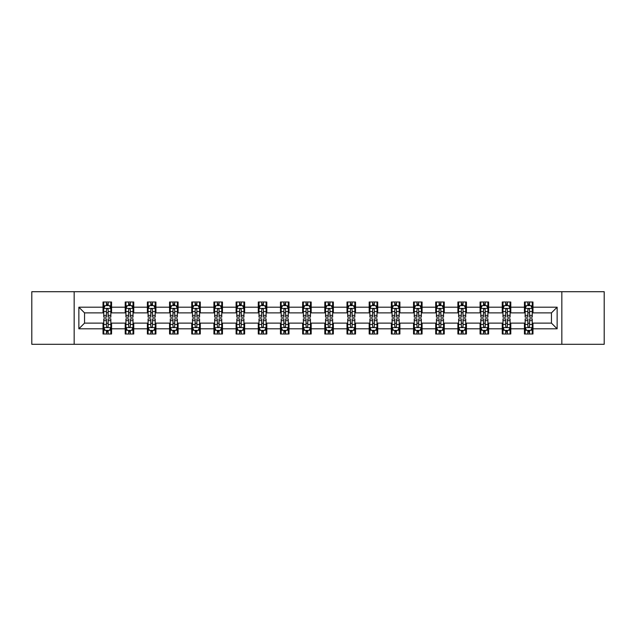 <?xml version="1.0" encoding="UTF-8"?>
<svg xmlns="http://www.w3.org/2000/svg" width="636" height="636" viewBox="0 0 636 636"><rect width="100%" height="100%" fill="white"/><g stroke="black" fill="none" stroke-linecap="round" stroke-linejoin="round"><path stroke-width="0.95" d="M561.834 344.299L604.2 344.299L604.2 291.701L561.834 291.701L561.834 344.299L74.166 344.299L74.166 291.701L31.8 291.701L31.8 344.299L74.166 344.299M561.834 291.701L74.166 291.701M532.968 307.196L532.968 302.005L524.438 302.005L524.438 307.196L510.788 307.196L510.788 302.005L502.257 302.005L502.257 307.196L488.615 307.196L488.615 302.005L480.077 302.005L480.077 307.196L466.434 307.196L466.434 302.005L457.904 302.005L457.904 307.196L444.254 307.196L444.254 302.005L435.724 302.005L435.724 307.196L422.073 307.196L422.073 302.005L413.543 302.005L413.543 307.196L399.893 307.196L399.893 302.005L391.363 302.005L391.363 307.196L377.712 307.196L377.712 302.005L369.182 302.005L369.182 307.196L355.532 307.196L355.532 302.005L347.002 302.005L347.002 307.196L333.351 307.196L333.351 302.005L324.821 302.005L324.821 307.196L311.179 307.196L311.179 302.005L302.649 302.005L302.649 307.196L288.998 307.196L288.998 302.005L280.468 302.005L280.468 307.196L266.818 307.196L266.818 302.005L258.288 302.005L258.288 307.196L244.637 307.196L244.637 302.005L236.107 302.005L236.107 307.196L222.457 307.196L222.457 302.005L213.927 302.005L213.927 307.196L200.276 307.196L200.276 302.005L191.746 302.005L191.746 307.196L178.096 307.196L178.096 302.005L169.566 302.005L169.566 307.196L155.923 307.196L155.923 302.005L147.385 302.005L147.385 307.196L133.743 307.196L133.743 302.005L125.213 302.005L125.213 307.196L111.562 307.196L111.562 302.005L103.032 302.005L103.032 307.196L78.864 307.196L78.864 328.804L84.548 323.12L103.032 323.12L103.032 333.995L111.562 333.995L111.562 323.12L125.213 323.12L125.213 333.995L133.743 333.995L133.743 323.12L147.385 323.12L147.385 333.995L155.923 333.995L155.923 323.12L169.566 323.12L169.566 333.995L178.096 333.995L178.096 323.12L191.746 323.12L191.746 333.995L200.276 333.995L200.276 323.12L213.927 323.12L213.927 333.995L222.457 333.995L222.457 323.12L236.107 323.12L236.107 333.995L244.637 333.995L244.637 323.12L258.288 323.12L258.288 333.995L266.818 333.995L266.818 323.12L280.468 323.12L280.468 333.995L288.998 333.995L288.998 323.12L302.649 323.12L302.649 333.995L311.179 333.995L311.179 323.12L324.821 323.12L324.821 333.995L333.351 333.995L333.351 323.12L347.002 323.12L347.002 333.995L355.532 333.995L355.532 323.12L369.182 323.12L369.182 333.995L377.712 333.995L377.712 323.12L391.363 323.12L391.363 333.995L399.893 333.995L399.893 323.12L413.543 323.12L413.543 333.995L422.073 333.995L422.073 323.12L435.724 323.12L435.724 333.995L444.254 333.995L444.254 323.12L457.904 323.12L457.904 333.995L466.434 333.995L466.434 323.12L480.077 323.12L480.077 333.995L488.615 333.995L488.615 323.12L502.257 323.12L502.257 333.995L510.788 333.995L510.788 323.12L524.438 323.12L524.438 333.995L532.968 333.995L532.968 323.12L551.452 323.12L551.452 312.88L532.968 312.88L532.968 307.196L557.136 307.196L557.136 328.804L532.968 328.804M524.438 328.804L510.788 328.804M502.257 328.804L488.615 328.804M480.077 328.804L466.434 328.804M457.904 328.804L444.254 328.804M435.724 328.804L422.073 328.804M413.543 328.804L399.893 328.804M391.363 328.804L377.712 328.804M369.182 328.804L355.532 328.804M347.002 328.804L333.351 328.804M324.821 328.804L311.179 328.804M302.649 328.804L288.998 328.804M280.468 328.804L266.818 328.804M258.288 328.804L244.637 328.804M236.107 328.804L222.457 328.804M213.927 328.804L200.276 328.804M191.746 328.804L178.096 328.804M169.566 328.804L155.923 328.804M147.385 328.804L133.743 328.804M125.213 328.804L111.562 328.804M103.032 328.804L78.864 328.804M524.438 307.196L524.438 312.88L510.788 312.88L510.788 307.196M502.257 307.196L502.257 312.88L488.615 312.88L488.615 307.196M480.077 307.196L480.077 312.88L466.434 312.88L466.434 307.196M457.904 307.196L457.904 312.88L444.254 312.88L444.254 307.196M435.724 307.196L435.724 312.88L422.073 312.88L422.073 307.196M413.543 307.196L413.543 312.88L399.893 312.88L399.893 307.196M391.363 307.196L391.363 312.88L377.712 312.88L377.712 307.196M369.182 307.196L369.182 312.88L355.532 312.88L355.532 307.196M347.002 307.196L347.002 312.88L333.351 312.88L333.351 307.196M324.821 307.196L324.821 312.88L311.179 312.88L311.179 307.196M302.649 307.196L302.649 312.88L288.998 312.88L288.998 307.196M280.468 307.196L280.468 312.88L266.818 312.88L266.818 307.196M258.288 307.196L258.288 312.88L244.637 312.88L244.637 307.196M236.107 307.196L236.107 312.88L222.457 312.88L222.457 307.196M213.927 307.196L213.927 312.88L200.276 312.88L200.276 307.196M191.746 307.196L191.746 312.88L178.096 312.88L178.096 307.196M169.566 307.196L169.566 312.88L155.923 312.88L155.923 307.196M147.385 307.196L147.385 312.88L133.743 312.88L133.743 307.196M125.213 307.196L125.213 312.88L111.562 312.88L111.562 307.196M103.032 307.196L103.032 312.88L84.548 312.88L78.864 307.196M84.548 312.88L84.548 323.12M557.136 328.804L551.452 323.12M551.452 312.88L557.136 307.196M103.032 305.558L103.74 305.558M106.443 305.558L108.152 305.558M110.847 305.558L111.562 305.558M103.032 312.737L103.74 312.737M106.443 312.737L108.152 312.737M110.847 312.737L111.562 312.737M103.032 323.263L103.74 323.263M106.443 323.263L108.152 323.263M110.847 323.263L111.562 323.263M103.032 330.442L103.74 330.442M106.443 330.442L108.152 330.442M110.847 330.442L111.562 330.442M125.213 323.263L125.92 323.263M128.623 323.263L130.324 323.263M133.027 323.263L133.743 323.263M125.213 330.442L125.92 330.442M128.623 330.442L130.324 330.442M133.027 330.442L133.743 330.442M125.213 305.558L125.92 305.558M128.623 305.558L130.324 305.558M133.027 305.558L133.743 305.558M125.213 312.737L125.92 312.737M128.623 312.737L130.324 312.737M133.027 312.737L133.743 312.737M147.385 323.263L148.101 323.263M150.804 323.263L152.505 323.263M155.208 323.263L155.923 323.263M147.385 330.442L148.101 330.442M150.804 330.442L152.505 330.442M155.208 330.442L155.923 330.442M147.385 305.558L148.101 305.558M150.804 305.558L152.505 305.558M155.208 305.558L155.923 305.558M147.385 312.737L148.101 312.737M150.804 312.737L152.505 312.737M155.208 312.737L155.923 312.737M169.566 323.263L170.281 323.263M172.984 323.263L174.685 323.263M177.388 323.263L178.096 323.263M169.566 330.442L170.281 330.442M172.984 330.442L174.685 330.442M177.388 330.442L178.096 330.442M169.566 305.558L170.281 305.558M172.984 305.558L174.685 305.558M177.388 305.558L178.096 305.558M169.566 312.737L170.281 312.737M172.984 312.737L174.685 312.737M177.388 312.737L178.096 312.737M191.746 323.263L192.462 323.263M195.157 323.263L196.866 323.263M199.569 323.263L200.276 323.263M191.746 330.442L192.462 330.442M195.157 330.442L196.866 330.442M199.569 330.442L200.276 330.442M191.746 305.558L192.462 305.558M195.157 305.558L196.866 305.558M199.569 305.558L200.276 305.558M191.746 312.737L192.462 312.737M195.157 312.737L196.866 312.737M199.569 312.737L200.276 312.737M213.927 323.263L214.642 323.263M217.337 323.263L219.046 323.263M221.749 323.263L222.457 323.263M213.927 330.442L214.642 330.442M217.337 330.442L219.046 330.442M221.749 330.442L222.457 330.442M213.927 305.558L214.642 305.558M217.337 305.558L219.046 305.558M221.749 305.558L222.457 305.558M213.927 312.737L214.642 312.737M217.337 312.737L219.046 312.737M221.749 312.737L222.457 312.737M236.107 323.263L236.815 323.263M239.518 323.263L241.227 323.263M243.93 323.263L244.637 323.263M236.107 330.442L236.815 330.442M239.518 330.442L241.227 330.442M243.93 330.442L244.637 330.442M236.107 305.558L236.815 305.558M239.518 305.558L241.227 305.558M243.93 305.558L244.637 305.558M236.107 312.737L236.815 312.737M239.518 312.737L241.227 312.737M243.93 312.737L244.637 312.737M258.288 323.263L258.995 323.263M261.698 323.263L263.407 323.263M266.102 323.263L266.818 323.263M258.288 330.442L258.995 330.442M261.698 330.442L263.407 330.442M266.102 330.442L266.818 330.442M258.288 305.558L258.995 305.558M261.698 305.558L263.407 305.558M266.102 305.558L266.818 305.558M258.288 312.737L258.995 312.737M261.698 312.737L263.407 312.737M266.102 312.737L266.818 312.737M280.468 323.263L281.176 323.263M283.879 323.263L285.588 323.263M288.283 323.263L288.998 323.263M280.468 330.442L281.176 330.442M283.879 330.442L285.588 330.442M288.283 330.442L288.998 330.442M280.468 305.558L281.176 305.558M283.879 305.558L285.588 305.558M288.283 305.558L288.998 305.558M280.468 312.737L281.176 312.737M283.879 312.737L285.588 312.737M288.283 312.737L288.998 312.737M302.649 323.263L303.356 323.263M306.059 323.263L307.76 323.263M310.463 323.263L311.179 323.263M302.649 330.442L303.356 330.442M306.059 330.442L307.76 330.442M310.463 330.442L311.179 330.442M302.649 305.558L303.356 305.558M306.059 305.558L307.76 305.558M310.463 305.558L311.179 305.558M302.649 312.737L303.356 312.737M306.059 312.737L307.76 312.737M310.463 312.737L311.179 312.737M324.821 323.263L325.537 323.263M328.24 323.263L329.941 323.263M332.644 323.263L333.351 323.263M324.821 330.442L325.537 330.442M328.24 330.442L329.941 330.442M332.644 330.442L333.351 330.442M324.821 305.558L325.537 305.558M328.24 305.558L329.941 305.558M332.644 305.558L333.351 305.558M324.821 312.737L325.537 312.737M328.24 312.737L329.941 312.737M332.644 312.737L333.351 312.737M347.002 323.263L347.717 323.263M350.412 323.263L352.121 323.263M354.824 323.263L355.532 323.263M347.002 330.442L347.717 330.442M350.412 330.442L352.121 330.442M354.824 330.442L355.532 330.442M347.002 305.558L347.717 305.558M350.412 305.558L352.121 305.558M354.824 305.558L355.532 305.558M347.002 312.737L347.717 312.737M350.412 312.737L352.121 312.737M354.824 312.737L355.532 312.737M369.182 323.263L369.898 323.263M372.593 323.263L374.302 323.263M377.005 323.263L377.712 323.263M369.182 330.442L369.898 330.442M372.593 330.442L374.302 330.442M377.005 330.442L377.712 330.442M369.182 305.558L369.898 305.558M372.593 305.558L374.302 305.558M377.005 305.558L377.712 305.558M369.182 312.737L369.898 312.737M372.593 312.737L374.302 312.737M377.005 312.737L377.712 312.737M391.363 323.263L392.07 323.263M394.773 323.263L396.482 323.263M399.185 323.263L399.893 323.263M391.363 330.442L392.07 330.442M394.773 330.442L396.482 330.442M399.185 330.442L399.893 330.442M391.363 305.558L392.07 305.558M394.773 305.558L396.482 305.558M399.185 305.558L399.893 305.558M391.363 312.737L392.07 312.737M394.773 312.737L396.482 312.737M399.185 312.737L399.893 312.737M413.543 323.263L414.251 323.263M416.954 323.263L418.663 323.263M421.358 323.263L422.073 323.263M413.543 330.442L414.251 330.442M416.954 330.442L418.663 330.442M421.358 330.442L422.073 330.442M413.543 305.558L414.251 305.558M416.954 305.558L418.663 305.558M421.358 305.558L422.073 305.558M413.543 312.737L414.251 312.737M416.954 312.737L418.663 312.737M421.358 312.737L422.073 312.737M435.724 323.263L436.431 323.263M439.134 323.263L440.843 323.263M443.538 323.263L444.254 323.263M435.724 330.442L436.431 330.442M439.134 330.442L440.843 330.442M443.538 330.442L444.254 330.442M435.724 305.558L436.431 305.558M439.134 305.558L440.843 305.558M443.538 305.558L444.254 305.558M435.724 312.737L436.431 312.737M439.134 312.737L440.843 312.737M443.538 312.737L444.254 312.737M457.904 323.263L458.612 323.263M461.315 323.263L463.016 323.263M465.719 323.263L466.434 323.263M457.904 330.442L458.612 330.442M461.315 330.442L463.016 330.442M465.719 330.442L466.434 330.442M457.904 305.558L458.612 305.558M461.315 305.558L463.016 305.558M465.719 305.558L466.434 305.558M457.904 312.737L458.612 312.737M461.315 312.737L463.016 312.737M465.719 312.737L466.434 312.737M480.077 323.263L480.792 323.263M483.495 323.263L485.196 323.263M487.899 323.263L488.615 323.263M480.077 330.442L480.792 330.442M483.495 330.442L485.196 330.442M487.899 330.442L488.615 330.442M480.077 305.558L480.792 305.558M483.495 305.558L485.196 305.558M487.899 305.558L488.615 305.558M480.077 312.737L480.792 312.737M483.495 312.737L485.196 312.737M487.899 312.737L488.615 312.737M502.257 323.263L502.973 323.263M505.676 323.263L507.377 323.263M510.08 323.263L510.788 323.263M502.257 330.442L502.973 330.442M505.676 330.442L507.377 330.442M510.08 330.442L510.788 330.442M502.257 305.558L502.973 305.558M505.676 305.558L507.377 305.558M510.08 305.558L510.788 305.558M502.257 312.737L502.973 312.737M505.676 312.737L507.377 312.737M510.08 312.737L510.788 312.737M524.438 323.263L525.153 323.263M527.848 323.263L529.557 323.263M532.26 323.263L532.968 323.263M524.438 330.442L525.153 330.442M527.848 330.442L529.557 330.442M532.26 330.442L532.968 330.442M524.438 305.558L525.153 305.558M527.848 305.558L529.557 305.558M532.26 305.558L532.968 305.558M524.438 312.737L525.153 312.737M527.848 312.737L529.557 312.737M532.26 312.737L532.968 312.737M108.152 303.857L106.443 303.857M110.847 315.361L108.152 315.361L108.152 317.149L110.847 317.149L110.847 308.476L109.432 305.63L105.163 305.63L103.74 308.476L103.74 317.149L106.443 317.149L106.443 315.361L103.74 315.361M103.74 308.476L103.74 302.005M110.847 308.476L110.847 302.005M106.443 305.63L106.443 302.005M108.152 302.005L108.152 305.63M108.152 315.361L108.152 309.541C107.579 308.444 107.015 308.444 106.443 309.541L106.443 315.361M106.443 332.143L108.152 332.143M103.74 320.639L106.443 320.639L106.443 318.851L103.74 318.851L103.74 327.524L105.163 330.37L109.432 330.37L110.847 327.524L110.847 318.851L108.152 318.851L108.152 320.639L110.847 320.639M110.847 327.524L110.847 333.995M103.74 327.524L103.74 333.995M108.152 330.37L108.152 333.995M106.443 333.995L106.443 330.37M106.443 320.639L106.443 326.459C107.007 327.556 107.579 327.556 108.152 326.459L108.152 320.639M130.324 303.857L128.623 303.857M133.027 315.361L130.324 315.361L130.324 317.149L133.027 317.149L133.027 308.476L131.604 305.63L127.343 305.63L125.92 308.476L125.92 317.149L128.623 317.149L128.623 315.361L125.92 315.361M125.92 308.476L125.92 302.005M133.027 308.476L133.027 302.005M128.623 305.63L128.623 302.005M130.324 302.005L130.324 305.63M130.324 315.361L130.324 309.541C129.76 308.444 129.188 308.444 128.623 309.541L128.623 315.361M152.505 303.857L150.804 303.857M155.208 315.361L152.505 315.361L152.505 317.149L155.208 317.149L155.208 308.476L153.785 305.63L149.524 305.63L148.101 308.476L148.101 317.149L150.804 317.149L150.804 315.361L148.101 315.361M148.101 308.476L148.101 302.005M155.208 308.476L155.208 302.005M150.804 305.63L150.804 302.005M152.505 302.005L152.505 305.63M152.505 315.361L152.505 309.541C151.94 308.444 151.368 308.444 150.804 309.541L150.804 315.361M128.623 332.143L130.324 332.143M125.92 320.639L128.623 320.639L128.623 318.851L125.92 318.851L125.92 327.524L127.343 330.37L131.604 330.37L133.027 327.524L133.027 318.851L130.324 318.851L130.324 320.639L133.027 320.639M133.027 327.524L133.027 333.995M125.92 327.524L125.92 333.995M130.324 330.37L130.324 333.995M128.623 333.995L128.623 330.37M128.623 320.639L128.623 326.459C129.188 327.556 129.76 327.556 130.324 326.459L130.324 320.639M150.804 332.143L152.505 332.143M148.101 320.639L150.804 320.639L150.804 318.851L148.101 318.851L148.101 327.524L149.524 330.37L153.785 330.37L155.208 327.524L155.208 318.851L152.505 318.851L152.505 320.639L155.208 320.639M155.208 327.524L155.208 333.995M148.101 327.524L148.101 333.995M152.505 330.37L152.505 333.995M150.804 333.995L150.804 330.37M150.804 320.639L150.804 326.459C151.368 327.556 151.94 327.556 152.505 326.459L152.505 320.639M174.685 303.857L172.984 303.857M177.388 315.361L174.685 315.361L174.685 317.149L177.388 317.149L177.388 308.476L175.965 305.63L171.704 305.63L170.281 308.476L170.281 317.149L172.984 317.149L172.984 315.361L170.281 315.361M170.281 308.476L170.281 302.005M177.388 308.476L177.388 302.005M172.984 305.63L172.984 302.005M174.685 302.005L174.685 305.63M174.685 315.361L174.685 309.541C174.121 308.444 173.549 308.444 172.984 309.541L172.984 315.361M196.866 303.857L195.157 303.857M199.569 315.361L196.866 315.361L196.866 317.149L199.569 317.149L199.569 308.476L198.146 305.63L193.877 305.63L192.462 308.476L192.462 317.149L195.157 317.149L195.157 315.361L192.462 315.361M192.462 308.476L192.462 302.005M199.569 308.476L199.569 302.005M195.157 305.63L195.157 302.005M196.866 302.005L196.866 305.63M196.866 315.361L196.866 309.541C196.301 308.444 195.729 308.444 195.157 309.541L195.157 315.361M219.046 303.857L217.337 303.857M221.749 315.361L219.046 315.361L219.046 317.149L221.749 317.149L221.749 308.476L220.326 305.63L216.057 305.63L214.642 308.476L214.642 317.149L217.337 317.149L217.337 315.361L214.642 315.361M214.642 308.476L214.642 302.005M221.749 308.476L221.749 302.005M217.337 305.63L217.337 302.005M219.046 302.005L219.046 305.63M219.046 315.361L219.046 309.541C218.474 308.444 217.91 308.444 217.337 309.541L217.337 315.361M172.984 332.143L174.685 332.143M170.281 320.639L172.984 320.639L172.984 318.851L170.281 318.851L170.281 327.524L171.704 330.37L175.965 330.37L177.388 327.524L177.388 318.851L174.685 318.851L174.685 320.639L177.388 320.639M177.388 327.524L177.388 333.995M170.281 327.524L170.281 333.995M174.685 330.37L174.685 333.995M172.984 333.995L172.984 330.37M172.984 320.639L172.984 326.459C173.549 327.556 174.121 327.556 174.685 326.459L174.685 320.639M195.157 332.143L196.866 332.143M192.462 320.639L195.157 320.639L195.157 318.851L192.462 318.851L192.462 327.524L193.877 330.37L198.146 330.37L199.569 327.524L199.569 318.851L196.866 318.851L196.866 320.639L199.569 320.639M199.569 327.524L199.569 333.995M192.462 327.524L192.462 333.995M196.866 330.37L196.866 333.995M195.157 333.995L195.157 330.37M195.157 320.639L195.157 326.459C195.729 327.556 196.293 327.556 196.866 326.459L196.866 320.639M217.337 332.143L219.046 332.143M214.642 320.639L217.337 320.639L217.337 318.851L214.642 318.851L214.642 327.524L216.057 330.37L220.326 330.37L221.749 327.524L221.749 318.851L219.046 318.851L219.046 320.639L221.749 320.639M221.749 327.524L221.749 333.995M214.642 327.524L214.642 333.995M219.046 330.37L219.046 333.995M217.337 333.995L217.337 330.37M217.337 320.639L217.337 326.459C217.91 327.556 218.474 327.556 219.046 326.459L219.046 320.639M239.518 332.143L241.227 332.143M236.815 320.639L239.518 320.639L239.518 318.851L236.815 318.851L236.815 327.524L238.238 330.37L242.507 330.37L243.93 327.524L243.93 318.851L241.227 318.851L241.227 320.639L243.93 320.639M243.93 327.524L243.93 333.995M236.815 327.524L236.815 333.995M241.227 330.37L241.227 333.995M239.518 333.995L239.518 330.37M239.518 320.639L239.518 326.459C240.09 327.556 240.654 327.556 241.227 326.459L241.227 320.639M261.698 332.143L263.407 332.143M258.995 320.639L261.698 320.639L261.698 318.851L258.995 318.851L258.995 327.524L260.418 330.37L264.687 330.37L266.102 327.524L266.102 318.851L263.407 318.851L263.407 320.639L266.102 320.639M266.102 327.524L266.102 333.995M258.995 327.524L258.995 333.995M263.407 330.37L263.407 333.995M261.698 333.995L261.698 330.37M261.698 320.639L261.698 326.459C262.263 327.556 262.835 327.556 263.407 326.459L263.407 320.639M283.879 332.143L285.588 332.143M281.176 320.639L283.879 320.639L283.879 318.851L281.176 318.851L281.176 327.524L282.599 330.37L286.86 330.37L288.283 327.524L288.283 318.851L285.588 318.851L285.588 320.639L288.283 320.639M288.283 327.524L288.283 333.995M281.176 327.524L281.176 333.995M285.588 330.37L285.588 333.995M283.879 333.995L283.879 330.37M283.879 320.639L283.879 326.459C284.443 327.556 285.015 327.556 285.588 326.459L285.588 320.639M306.059 332.143L307.76 332.143M303.356 320.639L306.059 320.639L306.059 318.851L303.356 318.851L303.356 327.524L304.779 330.37L309.04 330.37L310.463 327.524L310.463 318.851L307.76 318.851L307.76 320.639L310.463 320.639M310.463 327.524L310.463 333.995M303.356 327.524L303.356 333.995M307.76 330.37L307.76 333.995M306.059 333.995L306.059 330.37M306.059 320.639L306.059 326.459C306.624 327.556 307.196 327.556 307.76 326.459L307.76 320.639M328.24 332.143L329.941 332.143M325.537 320.639L328.24 320.639L328.24 318.851L325.537 318.851L325.537 327.524L326.96 330.37L331.221 330.37L332.644 327.524L332.644 318.851L329.941 318.851L329.941 320.639L332.644 320.639M332.644 327.524L332.644 333.995M325.537 327.524L325.537 333.995M329.941 330.37L329.941 333.995M328.24 333.995L328.24 330.37M328.24 320.639L328.24 326.459C328.804 327.556 329.376 327.556 329.941 326.459L329.941 320.639M350.412 332.143L352.121 332.143M347.717 320.639L350.412 320.639L350.412 318.851L347.717 318.851L347.717 327.524L349.14 330.37L353.401 330.37L354.824 327.524L354.824 318.851L352.121 318.851L352.121 320.639L354.824 320.639M354.824 327.524L354.824 333.995M347.717 327.524L347.717 333.995M352.121 330.37L352.121 333.995M350.412 333.995L350.412 330.37M350.412 320.639L350.412 326.459C350.985 327.556 351.549 327.556 352.121 326.459L352.121 320.639M372.593 332.143L374.302 332.143M369.898 320.639L372.593 320.639L372.593 318.851L369.898 318.851L369.898 327.524L371.313 330.37L375.582 330.37L377.005 327.524L377.005 318.851L374.302 318.851L374.302 320.639L377.005 320.639M377.005 327.524L377.005 333.995M369.898 327.524L369.898 333.995M374.302 330.37L374.302 333.995M372.593 333.995L372.593 330.37M372.593 320.639L372.593 326.459C373.165 327.556 373.73 327.556 374.302 326.459L374.302 320.639M394.773 332.143L396.482 332.143M392.07 320.639L394.773 320.639L394.773 318.851L392.07 318.851L392.07 327.524L393.493 330.37L397.762 330.37L399.185 327.524L399.185 318.851L396.482 318.851L396.482 320.639L399.185 320.639M399.185 327.524L399.185 333.995M392.07 327.524L392.07 333.995M396.482 330.37L396.482 333.995M394.773 333.995L394.773 330.37M394.773 320.639L394.773 326.459C395.346 327.556 395.91 327.556 396.482 326.459L396.482 320.639M416.954 332.143L418.663 332.143M414.251 320.639L416.954 320.639L416.954 318.851L414.251 318.851L414.251 327.524L415.674 330.37L419.943 330.37L421.358 327.524L421.358 318.851L418.663 318.851L418.663 320.639L421.358 320.639M421.358 327.524L421.358 333.995M414.251 327.524L414.251 333.995M418.663 330.37L418.663 333.995M416.954 333.995L416.954 330.37M416.954 320.639L416.954 326.459C417.526 327.556 418.091 327.556 418.663 326.459L418.663 320.639M439.134 332.143L440.843 332.143M436.431 320.639L439.134 320.639L439.134 318.851L436.431 318.851L436.431 327.524L437.854 330.37L442.123 330.37L443.538 327.524L443.538 318.851L440.843 318.851L440.843 320.639L443.538 320.639M443.538 327.524L443.538 333.995M436.431 327.524L436.431 333.995M440.843 330.37L440.843 333.995M439.134 333.995L439.134 330.37M439.134 320.639L439.134 326.459C439.699 327.556 440.271 327.556 440.843 326.459L440.843 320.639M461.315 332.143L463.016 332.143M458.612 320.639L461.315 320.639L461.315 318.851L458.612 318.851L458.612 327.524L460.035 330.37L464.296 330.37L465.719 327.524L465.719 318.851L463.016 318.851L463.016 320.639L465.719 320.639M465.719 327.524L465.719 333.995M458.612 327.524L458.612 333.995M463.016 330.37L463.016 333.995M461.315 333.995L461.315 330.37M461.315 320.639L461.315 326.459C461.879 327.556 462.452 327.556 463.016 326.459L463.016 320.639M483.495 332.143L485.196 332.143M480.792 320.639L483.495 320.639L483.495 318.851L480.792 318.851L480.792 327.524L482.215 330.37L486.476 330.37L487.899 327.524L487.899 318.851L485.196 318.851L485.196 320.639L487.899 320.639M487.899 327.524L487.899 333.995M480.792 327.524L480.792 333.995M485.196 330.37L485.196 333.995M483.495 333.995L483.495 330.37M483.495 320.639L483.495 326.459C484.06 327.556 484.632 327.556 485.196 326.459L485.196 320.639M505.676 332.143L507.377 332.143M502.973 320.639L505.676 320.639L505.676 318.851L502.973 318.851L502.973 327.524L504.396 330.37L508.657 330.37L510.08 327.524L510.08 318.851L507.377 318.851L507.377 320.639L510.08 320.639M510.08 327.524L510.08 333.995M502.973 327.524L502.973 333.995M507.377 330.37L507.377 333.995M505.676 333.995L505.676 330.37M505.676 320.639L505.676 326.459C506.24 327.556 506.812 327.556 507.377 326.459L507.377 320.639M527.848 332.143L529.557 332.143M525.153 320.639L527.848 320.639L527.848 318.851L525.153 318.851L525.153 327.524L526.568 330.37L530.837 330.37L532.26 327.524L532.26 318.851L529.557 318.851L529.557 320.639L532.26 320.639M532.26 327.524L532.26 333.995M525.153 327.524L525.153 333.995M529.557 330.37L529.557 333.995M527.848 333.995L527.848 330.37M527.848 320.639L527.848 326.459C528.421 327.556 528.985 327.556 529.557 326.459L529.557 320.639M241.227 303.857L239.518 303.857M243.93 315.361L241.227 315.361L241.227 317.149L243.93 317.149L243.93 308.476L242.507 305.63L238.238 305.63L236.815 308.476L236.815 317.149L239.518 317.149L239.518 315.361L236.815 315.361M236.815 308.476L236.815 302.005M243.93 308.476L243.93 302.005M239.518 305.63L239.518 302.005M241.227 302.005L241.227 305.63M241.227 315.361L241.227 309.541C240.654 308.444 240.09 308.444 239.518 309.541L239.518 315.361M263.407 303.857L261.698 303.857M266.102 315.361L263.407 315.361L263.407 317.149L266.102 317.149L266.102 308.476L264.687 305.63L260.418 305.63L258.995 308.476L258.995 317.149L261.698 317.149L261.698 315.361L258.995 315.361M258.995 308.476L258.995 302.005M266.102 308.476L266.102 302.005M261.698 305.63L261.698 302.005M263.407 302.005L263.407 305.63M263.407 315.361L263.407 309.541C262.835 308.444 262.27 308.444 261.698 309.541L261.698 315.361M285.588 303.857L283.879 303.857M288.283 315.361L285.588 315.361L285.588 317.149L288.283 317.149L288.283 308.476L286.86 305.63L282.599 305.63L281.176 308.476L281.176 317.149L283.879 317.149L283.879 315.361L281.176 315.361M281.176 308.476L281.176 302.005M288.283 308.476L288.283 302.005M283.879 305.63L283.879 302.005M285.588 302.005L285.588 305.63M285.588 315.361L285.588 309.541C285.015 308.444 284.451 308.444 283.879 309.541L283.879 315.361M307.76 303.857L306.059 303.857M310.463 315.361L307.76 315.361L307.76 317.149L310.463 317.149L310.463 308.476L309.04 305.63L304.779 305.63L303.356 308.476L303.356 317.149L306.059 317.149L306.059 315.361L303.356 315.361M303.356 308.476L303.356 302.005M310.463 308.476L310.463 302.005M306.059 305.63L306.059 302.005M307.76 302.005L307.76 305.63M307.76 315.361L307.76 309.541C307.196 308.444 306.624 308.444 306.059 309.541L306.059 315.361M329.941 303.857L328.24 303.857M332.644 315.361L329.941 315.361L329.941 317.149L332.644 317.149L332.644 308.476L331.221 305.63L326.96 305.63L325.537 308.476L325.537 317.149L328.24 317.149L328.24 315.361L325.537 315.361M325.537 308.476L325.537 302.005M332.644 308.476L332.644 302.005M328.24 305.63L328.24 302.005M329.941 302.005L329.941 305.63M329.941 315.361L329.941 309.541C329.376 308.444 328.804 308.444 328.24 309.541L328.24 315.361M352.121 303.857L350.412 303.857M354.824 315.361L352.121 315.361L352.121 317.149L354.824 317.149L354.824 308.476L353.401 305.63L349.14 305.63L347.717 308.476L347.717 317.149L350.412 317.149L350.412 315.361L347.717 315.361M347.717 308.476L347.717 302.005M354.824 308.476L354.824 302.005M350.412 305.63L350.412 302.005M352.121 302.005L352.121 305.63M352.121 315.361L352.121 309.541C351.557 308.444 350.985 308.444 350.412 309.541L350.412 315.361M374.302 303.857L372.593 303.857M377.005 315.361L374.302 315.361L374.302 317.149L377.005 317.149L377.005 308.476L375.582 305.63L371.313 305.63L369.898 308.476L369.898 317.149L372.593 317.149L372.593 315.361L369.898 315.361M369.898 308.476L369.898 302.005M377.005 308.476L377.005 302.005M372.593 305.63L372.593 302.005M374.302 302.005L374.302 305.63M374.302 315.361L374.302 309.541C373.737 308.444 373.165 308.444 372.593 309.541L372.593 315.361M396.482 303.857L394.773 303.857M399.185 315.361L396.482 315.361L396.482 317.149L399.185 317.149L399.185 308.476L397.762 305.63L393.493 305.63L392.07 308.476L392.07 317.149L394.773 317.149L394.773 315.361L392.07 315.361M392.07 308.476L392.07 302.005M399.185 308.476L399.185 302.005M394.773 305.63L394.773 302.005M396.482 302.005L396.482 305.63M396.482 315.361L396.482 309.541C395.91 308.444 395.346 308.444 394.773 309.541L394.773 315.361M418.663 303.857L416.954 303.857M421.358 315.361L418.663 315.361L418.663 317.149L421.358 317.149L421.358 308.476L419.943 305.63L415.674 305.63L414.251 308.476L414.251 317.149L416.954 317.149L416.954 315.361L414.251 315.361M414.251 308.476L414.251 302.005M421.358 308.476L421.358 302.005M416.954 305.63L416.954 302.005M418.663 302.005L418.663 305.63M418.663 315.361L418.663 309.541C418.091 308.444 417.526 308.444 416.954 309.541L416.954 315.361M440.843 303.857L439.134 303.857M443.538 315.361L440.843 315.361L440.843 317.149L443.538 317.149L443.538 308.476L442.123 305.63L437.854 305.63L436.431 308.476L436.431 317.149L439.134 317.149L439.134 315.361L436.431 315.361M436.431 308.476L436.431 302.005M443.538 308.476L443.538 302.005M439.134 305.63L439.134 302.005M440.843 302.005L440.843 305.63M440.843 315.361L440.843 309.541C440.271 308.444 439.707 308.444 439.134 309.541L439.134 315.361M463.016 303.857L461.315 303.857M465.719 315.361L463.016 315.361L463.016 317.149L465.719 317.149L465.719 308.476L464.296 305.63L460.035 305.63L458.612 308.476L458.612 317.149L461.315 317.149L461.315 315.361L458.612 315.361M458.612 308.476L458.612 302.005M465.719 308.476L465.719 302.005M461.315 305.63L461.315 302.005M463.016 302.005L463.016 305.63M463.016 315.361L463.016 309.541C462.452 308.444 461.879 308.444 461.315 309.541L461.315 315.361M485.196 303.857L483.495 303.857M487.899 315.361L485.196 315.361L485.196 317.149L487.899 317.149L487.899 308.476L486.476 305.63L482.215 305.63L480.792 308.476L480.792 317.149L483.495 317.149L483.495 315.361L480.792 315.361M480.792 308.476L480.792 302.005M487.899 308.476L487.899 302.005M483.495 305.63L483.495 302.005M485.196 302.005L485.196 305.63M485.196 315.361L485.196 309.541C484.632 308.444 484.06 308.444 483.495 309.541L483.495 315.361M507.377 303.857L505.676 303.857M510.08 315.361L507.377 315.361L507.377 317.149L510.08 317.149L510.08 308.476L508.657 305.63L504.396 305.63L502.973 308.476L502.973 317.149L505.676 317.149L505.676 315.361L502.973 315.361M502.973 308.476L502.973 302.005M510.08 308.476L510.08 302.005M505.676 305.63L505.676 302.005M507.377 302.005L507.377 305.63M507.377 315.361L507.377 309.541C506.812 308.444 506.24 308.444 505.676 309.541L505.676 315.361M529.557 303.857L527.848 303.857M532.26 315.361L529.557 315.361L529.557 317.149L532.26 317.149L532.26 308.476L530.837 305.63L526.568 305.63L525.153 308.476L525.153 317.149L527.848 317.149L527.848 315.361L525.153 315.361M525.153 308.476L525.153 302.005M532.26 308.476L532.26 302.005M527.848 305.63L527.848 302.005M529.557 302.005L529.557 305.63M529.557 315.361L529.557 309.541C528.993 308.444 528.421 308.444 527.848 309.541L527.848 315.361M110.815 308.404L103.779 308.404M103.74 305.805L105.075 305.805M109.511 305.805L110.847 305.805M106.443 311.553L103.74 311.553M110.847 311.553L108.152 311.553M108.152 304.755L106.443 304.755M103.779 327.596L110.815 327.596M110.847 330.195L109.511 330.195M105.075 330.195L103.74 330.195M108.152 324.447L110.847 324.447M103.74 324.447L106.443 324.447M106.443 331.245L108.152 331.245M132.996 308.404L125.96 308.404M125.92 305.805L127.256 305.805M131.692 305.805L133.027 305.805M128.623 311.553L125.92 311.553M133.027 311.553L130.324 311.553M130.324 304.755L128.623 304.755M155.176 308.404L148.132 308.404M148.101 305.805L149.436 305.805M153.872 305.805L155.208 305.805M150.804 311.553L148.101 311.553M155.208 311.553L152.505 311.553M152.505 304.755L150.804 304.755M125.96 327.596L132.996 327.596M133.027 330.195L131.692 330.195M127.256 330.195L125.92 330.195M130.324 324.447L133.027 324.447M125.92 324.447L128.623 324.447M128.623 331.245L130.324 331.245M148.132 327.596L155.176 327.596M155.208 330.195L153.872 330.195M149.436 330.195L148.101 330.195M152.505 324.447L155.208 324.447M148.101 324.447L150.804 324.447M150.804 331.245L152.505 331.245M177.349 308.404L170.313 308.404M170.281 305.805L171.617 305.805M176.053 305.805L177.388 305.805M172.984 311.553L170.281 311.553M177.388 311.553L174.685 311.553M174.685 304.755L172.984 304.755M199.529 308.404L192.493 308.404M192.462 305.805L193.797 305.805M198.233 305.805L199.569 305.805M195.157 311.553L192.462 311.553M199.569 311.553L196.866 311.553M196.866 304.755L195.157 304.755M221.71 308.404L214.674 308.404M214.642 305.805L215.978 305.805M220.414 305.805L221.749 305.805M217.337 311.553L214.642 311.553M221.749 311.553L219.046 311.553M219.046 304.755L217.337 304.755M170.313 327.596L177.349 327.596M177.388 330.195L176.053 330.195M171.617 330.195L170.281 330.195M174.685 324.447L177.388 324.447M170.281 324.447L172.984 324.447M172.984 331.245L174.685 331.245M192.493 327.596L199.529 327.596M199.569 330.195L198.233 330.195M193.797 330.195L192.462 330.195M196.866 324.447L199.569 324.447M192.462 324.447L195.157 324.447M195.157 331.245L196.866 331.245M214.674 327.596L221.71 327.596M221.749 330.195L220.414 330.195M215.978 330.195L214.642 330.195M219.046 324.447L221.749 324.447M214.642 324.447L217.337 324.447M217.337 331.245L219.046 331.245M236.854 327.596L243.89 327.596M243.93 330.195L242.586 330.195M238.15 330.195L236.815 330.195M241.227 324.447L243.93 324.447M236.815 324.447L239.518 324.447M239.518 331.245L241.227 331.245M259.035 327.596L266.071 327.596M266.102 330.195L264.767 330.195M260.331 330.195L258.995 330.195M263.407 324.447L266.102 324.447M258.995 324.447L261.698 324.447M261.698 331.245L263.407 331.245M281.215 327.596L288.251 327.596M288.283 330.195L286.947 330.195M282.511 330.195L281.176 330.195M285.588 324.447L288.283 324.447M281.176 324.447L283.879 324.447M283.879 331.245L285.588 331.245M303.388 327.596L310.432 327.596M310.463 330.195L309.128 330.195M304.692 330.195L303.356 330.195M307.76 324.447L310.463 324.447M303.356 324.447L306.059 324.447M306.059 331.245L307.76 331.245M325.568 327.596L332.612 327.596M332.644 330.195L331.308 330.195M326.872 330.195L325.537 330.195M329.941 324.447L332.644 324.447M325.537 324.447L328.24 324.447M328.24 331.245L329.941 331.245M347.749 327.596L354.785 327.596M354.824 330.195L353.489 330.195M349.053 330.195L347.717 330.195M352.121 324.447L354.824 324.447M347.717 324.447L350.412 324.447M350.412 331.245L352.121 331.245M369.929 327.596L376.965 327.596M377.005 330.195L375.669 330.195M371.233 330.195L369.898 330.195M374.302 324.447L377.005 324.447M369.898 324.447L372.593 324.447M372.593 331.245L374.302 331.245M392.11 327.596L399.146 327.596M399.185 330.195L397.85 330.195M393.414 330.195L392.07 330.195M396.482 324.447L399.185 324.447M392.07 324.447L394.773 324.447M394.773 331.245L396.482 331.245M414.29 327.596L421.326 327.596M421.358 330.195L420.022 330.195M415.586 330.195L414.251 330.195M418.663 324.447L421.358 324.447M414.251 324.447L416.954 324.447M416.954 331.245L418.663 331.245M436.471 327.596L443.507 327.596M443.538 330.195L442.203 330.195M437.767 330.195L436.431 330.195M440.843 324.447L443.538 324.447M436.431 324.447L439.134 324.447M439.134 331.245L440.843 331.245M458.651 327.596L465.687 327.596M465.719 330.195L464.383 330.195M459.947 330.195L458.612 330.195M463.016 324.447L465.719 324.447M458.612 324.447L461.315 324.447M461.315 331.245L463.016 331.245M480.824 327.596L487.868 327.596M487.899 330.195L486.564 330.195M482.128 330.195L480.792 330.195M485.196 324.447L487.899 324.447M480.792 324.447L483.495 324.447M483.495 331.245L485.196 331.245M503.004 327.596L510.04 327.596M510.08 330.195L508.744 330.195M504.308 330.195L502.973 330.195M507.377 324.447L510.08 324.447M502.973 324.447L505.676 324.447M505.676 331.245L507.377 331.245M525.185 327.596L532.221 327.596M532.26 330.195L530.925 330.195M526.489 330.195L525.153 330.195M529.557 324.447L532.26 324.447M525.153 324.447L527.848 324.447M527.848 331.245L529.557 331.245M243.89 308.404L236.854 308.404M236.815 305.805L238.15 305.805M242.586 305.805L243.93 305.805M239.518 311.553L236.815 311.553M243.93 311.553L241.227 311.553M241.227 304.755L239.518 304.755M266.071 308.404L259.035 308.404M258.995 305.805L260.331 305.805M264.767 305.805L266.102 305.805M261.698 311.553L258.995 311.553M266.102 311.553L263.407 311.553M263.407 304.755L261.698 304.755M288.251 308.404L281.215 308.404M281.176 305.805L282.511 305.805M286.947 305.805L288.283 305.805M283.879 311.553L281.176 311.553M288.283 311.553L285.588 311.553M285.588 304.755L283.879 304.755M310.432 308.404L303.388 308.404M303.356 305.805L304.692 305.805M309.128 305.805L310.463 305.805M306.059 311.553L303.356 311.553M310.463 311.553L307.76 311.553M307.76 304.755L306.059 304.755M332.612 308.404L325.568 308.404M325.537 305.805L326.872 305.805M331.308 305.805L332.644 305.805M328.24 311.553L325.537 311.553M332.644 311.553L329.941 311.553M329.941 304.755L328.24 304.755M354.785 308.404L347.749 308.404M347.717 305.805L349.053 305.805M353.489 305.805L354.824 305.805M350.412 311.553L347.717 311.553M354.824 311.553L352.121 311.553M352.121 304.755L350.412 304.755M376.965 308.404L369.929 308.404M369.898 305.805L371.233 305.805M375.669 305.805L377.005 305.805M372.593 311.553L369.898 311.553M377.005 311.553L374.302 311.553M374.302 304.755L372.593 304.755M399.146 308.404L392.11 308.404M392.07 305.805L393.414 305.805M397.85 305.805L399.185 305.805M394.773 311.553L392.07 311.553M399.185 311.553L396.482 311.553M396.482 304.755L394.773 304.755M421.326 308.404L414.29 308.404M414.251 305.805L415.586 305.805M420.022 305.805L421.358 305.805M416.954 311.553L414.251 311.553M421.358 311.553L418.663 311.553M418.663 304.755L416.954 304.755M443.507 308.404L436.471 308.404M436.431 305.805L437.767 305.805M442.203 305.805L443.538 305.805M439.134 311.553L436.431 311.553M443.538 311.553L440.843 311.553M440.843 304.755L439.134 304.755M465.687 308.404L458.651 308.404M458.612 305.805L459.947 305.805M464.383 305.805L465.719 305.805M461.315 311.553L458.612 311.553M465.719 311.553L463.016 311.553M463.016 304.755L461.315 304.755M487.868 308.404L480.824 308.404M480.792 305.805L482.128 305.805M486.564 305.805L487.899 305.805M483.495 311.553L480.792 311.553M487.899 311.553L485.196 311.553M485.196 304.755L483.495 304.755M510.04 308.404L503.004 308.404M502.973 305.805L504.308 305.805M508.744 305.805L510.08 305.805M505.676 311.553L502.973 311.553M510.08 311.553L507.377 311.553M507.377 304.755L505.676 304.755M532.221 308.404L525.185 308.404M525.153 305.805L526.489 305.805M530.925 305.805L532.26 305.805M527.848 311.553L525.153 311.553M532.26 311.553L529.557 311.553M529.557 304.755L527.848 304.755"/></g></svg>
